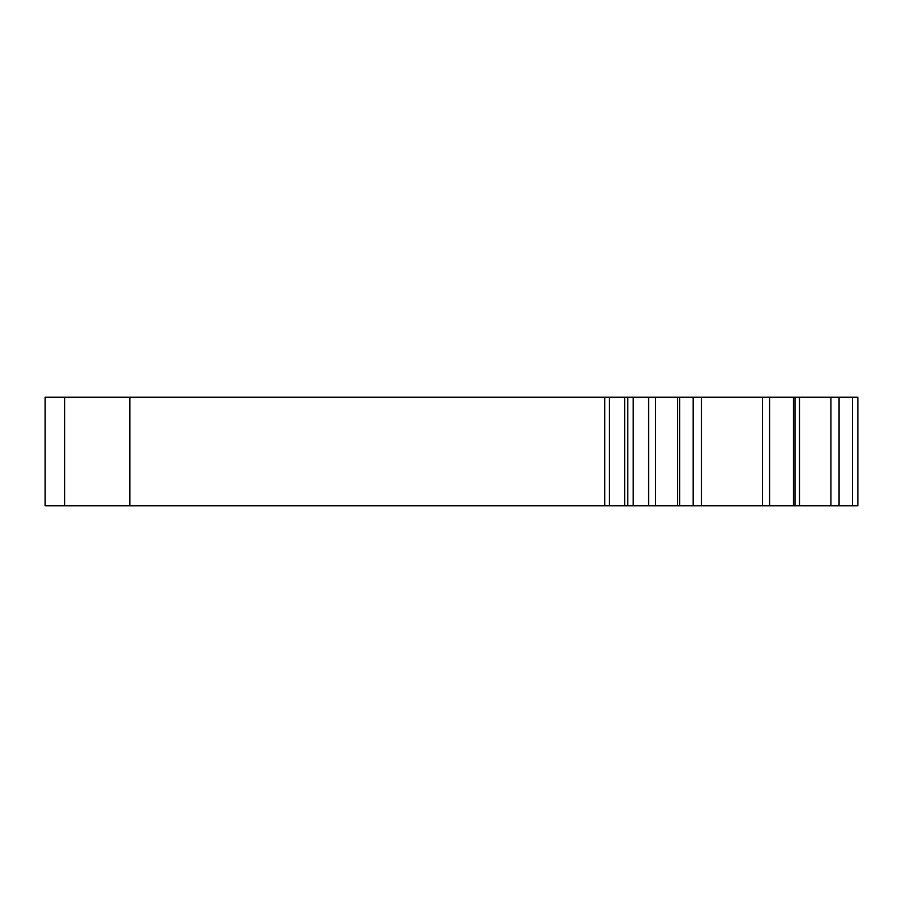 <?xml version="1.0" encoding="UTF-8"?>
<svg xmlns="http://www.w3.org/2000/svg" width="903" height="903" viewBox="0 0 903 903"><rect width="100%" height="100%" fill="white"/><g stroke="black" fill="none" stroke-linecap="round" stroke-linejoin="round"><path stroke-width="1.35" d="M795.012 505.827L857.85 505.827L857.85 397.173L793.466 397.173L793.466 505.827L795.012 505.827L795.012 397.173M633.206 397.173L633.206 505.827L793.466 505.827L793.466 397.173L45.15 397.173L45.15 505.827L64.711 505.827L64.711 397.173M633.206 505.827L64.711 505.827M857.85 496.052L857.85 397.173M852.466 505.827L852.466 397.173M839.056 505.827L839.056 397.173M830.941 505.827L830.941 397.173M799.482 505.827L799.482 397.173M769.582 505.827L769.582 397.173M762.516 505.827L762.516 397.173M701.383 505.827L701.383 397.173M693.177 505.827L693.177 397.173M677.645 505.827L677.645 397.173M655.623 505.827L655.623 397.173M648.602 505.827L648.602 397.173M627.754 505.827L627.754 397.173M624.684 505.827L624.684 397.173M609.39 505.827L609.39 397.173M604.784 505.827L604.784 397.173M129.897 505.827L129.897 397.173M679.609 505.827L679.609 397.173"/></g></svg>
